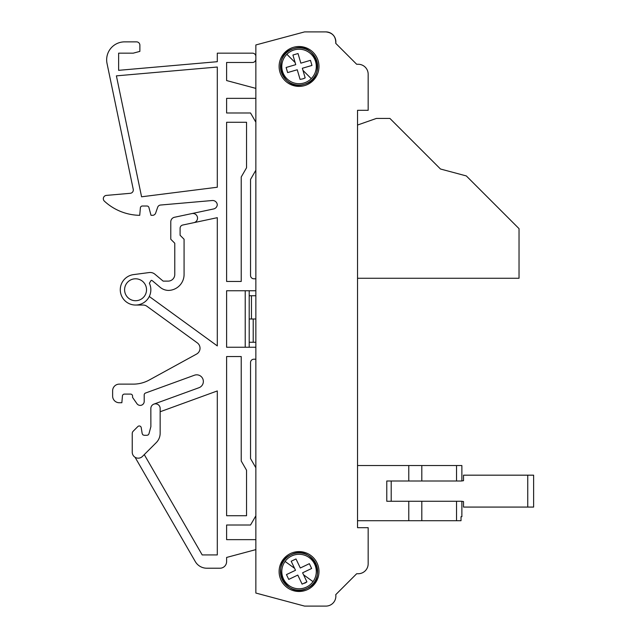 <?xml version="1.0" encoding="UTF-8"?>
<svg xmlns="http://www.w3.org/2000/svg" width="638" height="638" viewBox="0 0 638 638"><rect width="100%" height="100%" fill="white"/><g stroke="black" fill="none" stroke-linecap="round" stroke-linejoin="round"><path stroke-width="0.96" d="M527.754 475.174L533.623 475.174L533.623 507.074L527.754 507.074L527.754 475.174L463.523 475.174L463.523 480.693L461.529 480.996L386.772 480.996L386.772 501.261L391.198 501.261L391.198 480.996L386.772 480.996M527.754 507.074L463.523 507.074L463.523 501.564L461.529 501.261L386.772 501.261M461.872 501.564L461.872 516.716L461.019 516.716L461.019 520.704L357.535 520.704L357.535 527.682L368.166 527.682L368.166 563.769A9.969 9.969 0 0 1 358.197 573.737L356.666 573.737L335.755 594.648A9.969 9.969 0 0 1 325.898 606.1A9.969 9.969 0 0 0 335.755 594.648L356.666 573.737L358.197 573.737M421.806 480.996L421.806 465.541L461.872 465.541L461.872 480.693M421.806 465.541L357.535 465.541L357.535 278.264L519.029 278.264L519.029 228.635L466.322 175.928L440.475 169.006L389.898 118.429L376.404 118.429L357.535 125.04L357.535 110.318L357.535 527.682M434.622 465.541L417.356 465.541M368.166 101.019L368.166 74.231L368.166 110.318L357.535 110.318M368.166 74.231A9.969 9.969 0 0 0 358.197 64.263L356.666 64.263L335.755 43.352L356.666 64.263L358.301 64.263M325.898 31.9C332.653 32.729 335.939 36.549 335.755 43.352A9.969 9.969 0 0 0 325.898 31.9L304.581 31.9L255.854 44.955L304.581 31.9M249.203 342.263L255.854 342.263M253.214 342.263L253.214 319M304.581 606.1L325.898 606.1L304.581 606.1L255.854 593.045L255.854 44.955M255.854 295.737L251.468 295.737L251.468 319L255.854 319M251.468 319L249.203 319M251.468 295.737L249.203 295.737M255.854 467.774L250.535 458.562L250.535 362.528A3.326 3.326 0 0 1 253.86 359.21L255.854 359.21L253.86 359.21A3.326 3.326 0 0 0 250.535 362.528L250.535 458.562M226.61 525.018L226.61 539.644L255.854 539.644L226.61 539.644L226.61 525.018L250.535 525.018L255.854 515.815M255.854 122.185L250.535 112.982L226.61 112.982L226.61 98.356L255.854 98.356L226.61 98.356L226.61 112.982M255.854 278.79L253.86 278.79A3.326 3.326 0 0 1 250.535 275.472L250.535 179.438L255.854 170.226M217.303 61.695L118.628 70.332L118.628 65.427L118.628 70.332L217.303 61.695L217.303 53.169L252.528 53.169A3.326 3.326 0 0 1 255.854 56.487M255.854 59.151A3.326 3.326 0 0 1 252.528 62.468L226.61 62.468L226.61 80.555L255.854 88.387L226.61 80.555L226.61 62.468L252.528 62.468M118.628 65.427L118.628 53.169L133.238 53.169L139.881 51.383L139.881 45.194A3.326 3.326 0 0 0 136.556 41.869L124.593 41.869L136.556 41.869M116.395 75.858L141.58 196.791L217.303 187.229L217.303 67.03L116.395 75.858L141.58 196.791L217.303 187.229L217.303 67.03L116.395 75.858M226.61 561.576L226.61 557.445L255.854 549.613L226.61 557.445L226.61 561.576A6.643 6.643 0 0 1 219.966 568.219L206.8 568.219A13.294 13.294 0 0 1 195.292 561.576L135.073 457.279M145.512 393.032L194.43 375.224A6.643 6.643 0 0 1 196.703 374.825A6.643 6.643 0 0 0 194.43 375.224L145.512 393.032A1.994 1.994 0 0 0 144.204 394.906L144.204 401.406A3.987 3.987 0 0 1 136.947 403.687L132.568 397.418L132.568 396.094A1.994 1.994 0 0 0 130.575 394.101A1.994 1.994 0 0 1 132.568 396.094M130.575 394.101L124.426 394.101A1.994 1.994 0 0 0 122.44 395.919L121.85 402.738L119.282 402.738A6.643 6.643 0 0 1 112.631 396.094L112.631 390.775A6.643 6.643 0 0 1 119.282 384.132L133.238 384.132A33.232 33.232 0 0 0 149.212 380.041L196.576 354.066A6.643 6.643 0 0 0 197.286 342.861L146.979 306.312A6.643 6.643 0 0 0 143.072 305.044L135.559 305.044A15.288 15.288 0 0 1 120.311 290.761A15.288 15.288 0 0 1 133.565 274.603L149.228 272.546A7.313 7.313 0 0 1 154.882 274.188L163.145 281.119L154.882 274.188M149.284 296.487L217.303 345.908L217.303 217.678L193.816 222.678A4.649 4.649 0 0 0 192.843 213.475A4.649 4.649 0 0 0 191.879 213.571L213.618 208.953A4.649 4.649 0 0 0 217.287 204.774A4.649 4.649 0 0 0 212.247 200.515L160.529 205.037A3.326 3.326 0 0 0 157.674 207.254L155.648 213.092A3.326 3.326 0 0 1 152.506 215.325L151.015 215.325L148.917 207.502A1.994 1.994 0 0 0 146.995 206.018L142.37 206.018A1.994 1.994 0 0 0 140.384 207.844L139.73 215.325A53.169 53.169 0 0 1 104.377 201.145A3.326 3.326 0 0 1 106.347 195.403L130.272 193.306A3.326 3.326 0 0 0 133.238 189.319L107.032 63.473A17.944 17.944 0 0 1 124.593 41.869M118.628 59.812L118.628 53.169L125.271 53.169M139.251 425.969A1.994 1.994 0 0 0 137.816 426.583A1.994 1.994 0 0 1 141.229 427.683L142.186 433.633L141.229 427.683M150.847 408.487L150.879 426.631L148.949 433.832L150.879 426.631L150.847 408.487A4.649 4.649 0 0 1 155.497 403.838A4.649 4.649 0 0 1 160.154 408.487L160.154 433.21A13.294 13.294 0 0 1 156.262 442.613L142.449 456.425A5.981 5.981 0 0 1 132.241 452.19L132.241 433.537A3.357 3.357 0 0 1 133.214 431.184L137.816 426.583L133.214 431.184M304.629 583.236A12.959 12.959 0 0 0 306.91 581.848L303.544 574.79L306.91 581.848L302.109 584.137L297.794 575.085L288.743 579.4L286.454 574.599L295.506 570.284L291.191 561.241L295.992 558.952L300.307 567.995L309.358 563.681L311.639 568.482L302.595 572.796L303.544 574.79L313.027 581.641A17.242 17.242 0 0 0 291.63 555.977A17.242 17.242 0 0 0 285.8 582.582A17.242 17.242 0 0 0 313.027 581.641A17.242 17.242 0 0 1 308.816 585.756M299.047 551.607A19.938 19.938 0 0 0 279.109 571.544A19.938 19.938 0 0 0 299.047 591.482A19.938 19.938 0 0 0 318.984 571.544A19.938 19.938 0 0 0 299.047 551.607M299.047 46.518A19.938 19.938 0 0 0 279.109 66.456A19.938 19.938 0 0 0 299.047 86.393A19.938 19.938 0 0 0 318.984 66.456A19.938 19.938 0 0 0 299.047 46.518M307.061 588.34C285.888 599.704 268.869 564.04 291.04 554.741C312.213 543.377 329.224 579.041 307.061 588.34A18.606 18.606 0 0 0 315.85 563.529A18.606 18.606 0 0 0 291.04 554.741A18.606 18.606 0 0 0 282.251 579.551A18.606 18.606 0 0 0 307.061 588.34M304.294 84.312C281.589 92.183 270.44 54.27 293.807 48.608C316.512 40.736 327.653 78.649 304.294 84.312A18.606 18.606 0 0 0 316.903 61.216A18.606 18.606 0 0 0 293.807 48.608A18.606 18.606 0 0 0 281.199 71.703A18.606 18.606 0 0 0 304.294 84.312M144.268 454.599L202.198 554.924L217.303 554.924L217.303 390.942L160.154 411.749M193.816 222.678L182.723 225.031A3.326 3.326 0 0 0 180.091 228.284L180.091 235.262L184.079 239.25L184.079 274.476A15.95 15.95 0 0 1 168.44 290.418A13.294 13.294 0 0 1 160.186 287.315L152.458 280.832A1.994 1.994 0 0 0 151.174 280.361L149.372 283.208A15.288 15.288 0 0 1 135.559 305.044M255.854 290.753L226.61 290.753L226.61 347.247L255.854 347.247M226.61 281.454L241.228 281.454L241.228 176.981L246.547 167.77L246.547 122.281L226.61 122.281L226.61 281.454M226.61 356.546L226.61 515.719L246.547 515.719L246.547 470.23L241.228 461.019L241.228 356.546L226.61 356.546M245.215 290.753L245.215 347.247M249.203 290.753L249.203 347.247M174.772 243.237L174.772 274.476A6.643 6.643 0 0 1 174.31 276.916A6.643 6.643 0 0 0 174.772 274.476L174.772 243.237L170.785 239.25L170.785 221.825A4.649 4.649 0 0 1 174.469 217.271L191.879 213.571L174.469 217.271M286.853 54.27A17.242 17.242 0 0 0 303.911 83.004A17.242 17.242 0 0 0 313.88 57.659A17.242 17.242 0 0 0 286.853 54.27L295.131 62.54L292.922 55.035L298.026 53.536L300.849 63.162L310.467 60.331L311.966 65.435L302.348 68.258L305.171 77.876L302.699 78.889L300.075 79.375L297.244 69.757L287.626 72.58L286.127 67.484L295.753 64.653L295.131 62.54M184.079 274.476A15.95 15.95 0 0 1 168.44 290.418M298.026 53.536L300.849 63.162M286.127 67.484L295.753 64.653L292.922 55.035M300.075 79.375L297.244 69.757L287.626 72.58M302.699 78.889A12.959 12.959 0 0 0 305.171 77.876L302.97 70.379L311.248 78.649M311.966 65.435L302.348 68.258M295.992 558.952L300.307 567.995M286.454 574.599L295.506 570.284L291.191 561.241M302.109 584.137L297.794 575.085L288.743 579.4M311.639 568.482L302.595 572.796M135.559 278.79A10.966 10.966 0 0 1 146.525 289.756A10.966 10.966 0 0 1 135.559 300.721A10.966 10.966 0 0 1 124.593 289.756A10.966 10.966 0 0 1 135.559 278.79M174.31 276.916A6.643 6.643 0 0 1 168.129 281.119L163.145 281.119L168.129 281.119A6.643 6.643 0 0 0 170.577 280.648M147.027 435.307L148.239 434.901L148.949 433.832L148.239 434.901L147.027 435.307L144.156 435.307L142.864 434.837L142.186 433.633L142.864 434.837M132.241 452.19L132.241 450.946M196.703 374.825A6.643 6.643 0 0 1 198.976 387.713L153.91 404.117L198.976 387.713A6.643 6.643 0 0 0 196.703 374.825M253.86 278.79A3.326 3.326 0 0 1 250.535 275.472M217.303 53.169L252.528 53.169M139.881 51.383L139.881 45.194M119.282 384.132L133.238 384.132M112.631 390.775L112.631 396.094M219.966 568.219L206.8 568.219M368.166 563.769L368.166 538.312M456.529 501.261L456.529 520.704M456.529 465.541L456.529 480.996M421.806 520.704L421.806 501.261M408.775 501.261L408.775 520.704M408.775 465.541L408.775 480.996M285.074 561.44L294.557 568.291"/></g></svg>
